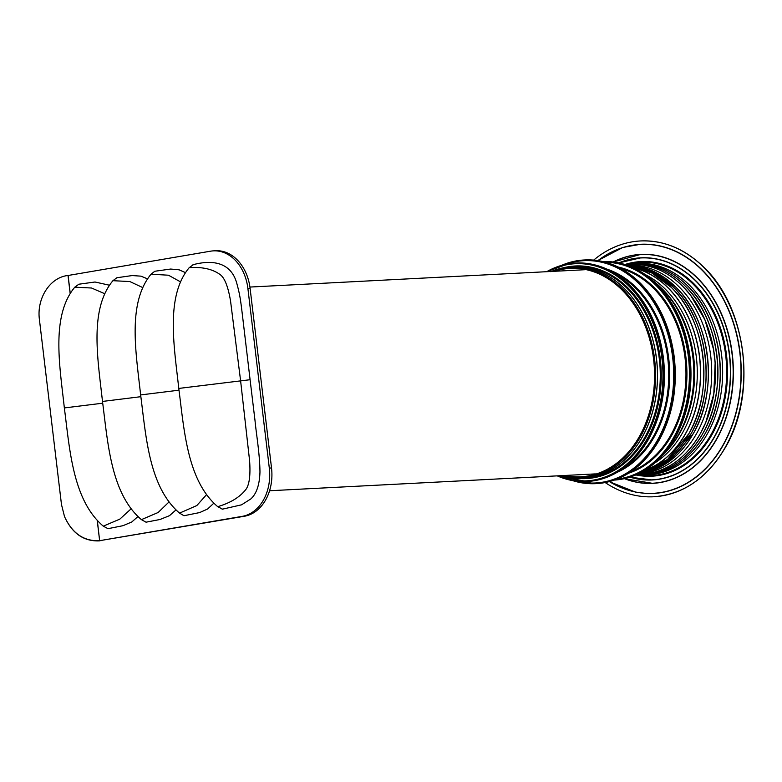 <?xml version="1.0" encoding="UTF-8"?>
<svg xmlns="http://www.w3.org/2000/svg" width="782" height="782" viewBox="0 0 782 782"><rect width="100%" height="100%" fill="white"/><g stroke="black" fill="none" stroke-linecap="round" stroke-linejoin="round"><path stroke-width="1.17" d="M213.457 250.866L215.666 250.748A43.157 32.57 87 0 1 250.103 288.353L271.52 467.978A43.157 32.57 87 0 1 244.414 516.247L242.205 516.364A43.157 32.57 -93 0 0 269.311 468.086L247.894 288.47A43.157 32.57 -93 0 0 213.457 250.866A43.157 32.57 -93 0 0 210.583 251.178L68.102 275.479L70.233 293.318M242.205 516.364L99.725 540.665L244.414 516.247M97.33 520.558L99.637 540.675C83.889 541.437 72.179 533.392 64.505 516.55L61.485 504.576L39.423 319.603C36.5 298.255 50.116 277.248 68.024 275.489L68.102 275.479M97.232 520.45L99.637 540.675L101.934 540.548M64.505 516.55L64.583 516.736C72.247 533.578 83.957 541.623 99.715 540.861M109.421 285.215L95.023 282.009L78.855 284.218L74.789 287.18L91.523 288.011L104.69 293.7M147.475 278.842L140.926 276.154L132.226 275.557L116.889 277.737L112.921 280.689L129.851 281.559L142.676 287.541M185.422 272.625L179.098 269.81L170.642 269.047L154.816 271.256L151.043 274.199L168.482 275.215L180.466 281.833M206.516 494.664L196.829 505.553L179.537 513.119L183.965 515.729L199.684 512.562L207.621 509.004L213.838 503.178M168.98 501.985L158.169 512.484L141.415 519.639L146.038 522.19L160.007 519.492L169.489 515.67L175.96 509.942M131.102 508.838L119.832 519.131L103.283 526.159L108.004 528.671L123.009 525.69L131.826 521.956L137.935 516.56M250.093 379.749L242.801 318.352C240.924 302.702 240.201 295.801 237.2 284.922C231.941 262.439 213.163 259.321 192.949 264.736M222.108 509.238L241.56 504.82L250.807 498.945C256.486 493.862 259.536 484.918 259.966 472.103C259.8 453.677 256.252 433.951 255.04 420.794L250.084 379.72L178.775 388.429C174.337 347.345 165.129 296.573 189.215 267.659C202.499 266.74 212.948 269.155 220.563 274.902C224.903 278.47 228.236 287.209 230.563 301.119L240.602 380.775L249.585 460.608C250.602 474.782 249.438 484.283 246.115 489.141C240.123 497.02 230.661 502.855 217.719 506.658L222.528 509.141M189.215 267.659L193.379 264.687M217.719 506.658C187.064 480.539 184.132 429.474 178.775 388.429M74.789 287.18C50.703 316.114 59.911 366.856 64.349 407.94L102.696 403.199M103.283 526.159C72.638 500.03 69.706 448.995 64.349 407.94M112.921 280.689C88.845 309.633 98.053 360.355 102.491 401.44L140.838 396.689M141.415 519.639C110.77 493.51 107.848 442.485 102.491 401.44M151.043 274.199C127.055 303.367 136.127 353.249 140.633 394.93L178.98 390.189M179.537 513.119C148.922 486.766 146.058 436.581 140.633 394.93M605.18 482.543A128.072 96.665 -93 0 0 653.713 496.766A128.072 96.665 -93 0 0 725.383 447.108A128.072 96.665 -93 0 0 703.976 267.561A128.072 96.665 -93 0 0 640.478 240.954A128.072 96.665 -93 0 0 593.665 260.103M653.439 493.452L653.41 493.452A124.758 94.163 -93 0 0 653.439 493.452A124.758 94.163 -93 0 0 723.242 445.085A124.758 94.163 -93 0 0 702.392 270.191A124.758 94.163 -93 0 0 640.546 244.277A124.758 94.163 -93 0 0 640.526 244.277L640.546 244.277M716.84 438.917A114.641 86.528 -93 0 0 697.681 278.206A114.641 86.528 -93 0 0 640.849 254.385A114.641 86.528 -93 0 0 640.829 254.385L640.82 254.385A114.641 86.528 -93 0 0 613.186 261.99L640.82 254.385A114.641 86.528 -93 0 1 697.652 278.206A114.641 86.528 -93 0 1 716.82 438.917A114.641 86.528 -93 0 1 652.667 483.364A114.641 86.528 -93 0 0 652.696 483.364A114.641 86.528 -93 0 0 716.84 438.917M714.562 436.835A111.22 83.948 -93 0 0 695.97 280.914A111.22 83.948 -93 0 0 640.829 257.816A111.22 83.948 -93 0 0 640.81 257.816L640.79 257.816A111.22 83.948 -93 0 0 618.836 262.908L640.79 257.816A111.22 83.948 -93 0 1 695.931 280.914A111.22 83.948 -93 0 1 714.523 436.835A111.22 83.948 -93 0 1 652.286 479.962A111.22 83.948 -93 0 0 652.325 479.962A111.22 83.948 -93 0 0 714.562 436.835M707.368 433.805A105.922 79.95 -93 0 0 689.656 285.313A105.922 79.95 -93 0 0 629.256 264.238A105.678 79.764 -93 0 1 634.984 263.661L626.988 264.619A105.678 79.764 -93 0 1 687.358 285.616A105.678 79.764 -93 0 0 634.984 263.661C654.231 262.938 671.709 270.259 687.407 285.625C722.568 318.978 731.033 389.974 705.071 433.756C690.193 459.151 670.477 472.817 645.903 474.742A105.678 79.764 -93 0 0 705.041 433.766A105.678 79.764 -93 0 0 687.378 285.616A105.678 79.764 -93 0 1 705.032 433.766A105.678 79.764 -93 0 1 637.848 474.615L645.903 474.742A105.678 79.764 -93 0 1 640.175 474.762A105.922 79.95 -93 0 0 707.368 433.805M695.481 444.762A105.355 79.52 -93 0 0 702.686 433.727A105.423 79.569 -93 0 0 707.563 423.824L707.563 423.824A105.423 79.569 -93 0 0 716.214 393.727A105.423 79.569 -93 0 0 707.378 319.76A105.423 79.569 -93 0 0 685.032 285.938A105.423 79.569 -93 0 0 632.785 264.033A105.423 79.569 -93 0 0 626.46 264.697M638.034 473.97A104.495 78.874 -93 0 0 696.645 433.443A104.495 78.874 -93 0 0 679.177 286.945A104.495 78.874 -93 0 0 627.232 265.245M655.14 462.729A102.403 77.291 -93 0 0 682.53 432.827A102.403 77.291 -93 0 0 665.414 289.272A102.403 77.291 -93 0 0 645.404 274.658M653.713 281.295L660.321 287.043A104.035 78.523 -93 0 1 661.533 288.216A104.035 78.523 -93 0 1 678.923 434.059A104.035 78.523 -93 0 1 668.698 448.878L662.716 455.271A104.035 78.523 -93 0 0 668.698 448.878L669.822 447.548A102.403 77.291 -93 0 0 679.881 432.964A102.403 77.291 -93 0 0 662.765 289.408A102.403 77.291 -93 0 0 661.582 288.245L660.321 287.043A104.035 78.523 -93 0 0 653.713 281.305M565.308 475.456A104.329 78.747 -93 0 0 605.845 470.041A104.329 78.747 -93 0 0 639.51 436.288A104.329 78.747 -93 0 0 622.071 290.034A104.329 78.747 -93 0 0 595.62 272.468A104.329 78.747 -93 0 0 554.741 271.276M701.366 431.732A104.993 79.246 -93 0 0 713.555 395.575A104.993 79.246 -93 0 0 713.829 393.893A104.993 79.246 -93 0 0 714.67 387.677A104.993 79.246 -93 0 0 715.501 371.137L715.501 371.137A104.993 79.246 -93 0 0 704.993 319.926A104.993 79.246 -93 0 0 694.582 300.718M625.864 264.785A106.821 80.624 -93 0 1 693.419 284.423A106.821 80.624 -93 0 1 711.268 434.176A106.821 80.624 -93 0 1 636.724 474.566L643.684 474.596C668.19 472.68 687.867 459.054 702.705 433.707C728.609 390.042 720.163 319.222 685.081 285.948C669.412 270.611 651.983 263.309 632.785 264.033L625.883 264.795A105.423 79.569 -93 0 1 677.398 279.145L677.398 279.154A105.423 79.569 -93 0 1 685.032 285.938A105.423 79.569 -93 0 1 702.666 433.727A105.423 79.569 -93 0 1 643.684 474.596A105.423 79.569 -93 0 1 637.32 474.596M271.52 467.978L269.311 468.086M250.103 288.353L247.894 288.47M68.024 275.489L70.155 293.436M574.838 478.095A106.45 80.341 -93 0 0 645.893 437.324A106.45 80.341 -93 0 0 628.102 288.099A106.45 80.341 -93 0 0 563.949 267.659M617.213 472.308A106 80.008 -93 0 0 654.407 436.591A106 80.008 -93 0 0 636.685 287.991A106 80.008 -93 0 0 606.695 269.037M628.728 473.159A105.404 79.549 -93 0 0 671.728 435.31A105.404 79.549 -93 0 0 654.114 287.551A105.404 79.549 -93 0 0 618.063 267.004M558.26 475.818A108.698 82.042 -93 0 0 593.685 480.04A108.698 82.042 -93 0 0 647.271 438.702A108.698 82.042 -93 0 0 661.943 358.449A108.698 82.042 -93 0 0 629.099 286.31A108.698 82.042 -93 0 0 567.986 264.531A108.698 82.042 -93 0 0 547.693 271.637M557.243 475.867A109.372 82.55 -93 0 0 586.93 481.487A109.372 82.55 -93 0 0 594.203 480.686A109.372 82.55 -93 0 0 648.131 439.083A109.372 82.55 -93 0 0 662.892 358.342A109.372 82.55 -93 0 0 629.842 285.753A109.372 82.55 -93 0 0 575.62 263.035A109.372 82.55 -93 0 0 568.348 263.847M587.135 481.477A109.372 82.55 -93 0 0 587.341 481.468A109.372 82.55 -93 0 0 594.613 480.666A109.372 82.55 -93 0 0 648.542 439.064A109.372 82.55 -93 0 0 663.302 358.322A109.372 82.55 -93 0 0 630.263 285.733A109.372 82.55 -93 0 0 576.041 263.016A109.372 82.55 -93 0 0 575.826 263.026M576.529 481.165A111.308 84.016 -93 0 0 602.775 482.171A111.308 84.016 -93 0 0 657.652 439.836A111.308 84.016 -93 0 0 672.676 357.667A111.308 84.016 -93 0 0 639.041 283.798A111.308 84.016 -93 0 0 576.461 261.491A111.308 84.016 -93 0 0 565.318 264.433M572.6 480.598A111.982 84.524 -93 0 0 595.845 483.647A111.982 84.524 -93 0 0 603.293 482.817A111.982 84.524 -93 0 0 658.503 440.227A111.982 84.524 -93 0 0 673.615 357.56A111.982 84.524 -93 0 0 639.784 283.24A111.982 84.524 -93 0 0 584.271 259.976A111.982 84.524 -93 0 0 576.823 260.807M596.109 483.628A111.982 84.524 -93 0 0 596.373 483.618A111.982 84.524 -93 0 0 603.821 482.787A111.982 84.524 -93 0 0 659.031 440.198A111.982 84.524 -93 0 0 674.143 357.53A111.982 84.524 -93 0 0 640.311 283.211A111.982 84.524 -93 0 0 584.799 259.947A111.982 84.524 -93 0 0 584.535 259.966M616.92 479.131A108.698 82.042 -93 0 0 620.155 478.672A108.698 82.042 -93 0 0 673.752 437.324A108.698 82.042 -93 0 0 688.424 357.081A108.698 82.042 -93 0 0 655.58 284.941A108.698 82.042 -93 0 0 605.698 262.283M603.088 261.618A109.372 82.55 -93 0 1 656.812 284.365A109.372 82.55 -93 0 1 689.861 356.954A109.372 82.55 -93 0 1 675.091 437.695A109.372 82.55 -93 0 1 621.172 479.288A109.372 82.55 -93 0 1 614.398 480.07A109.372 82.55 -93 0 0 620.673 479.317A109.372 82.55 -93 0 0 674.602 437.715A109.372 82.55 -93 0 0 689.362 356.973A109.372 82.55 -93 0 0 656.313 284.384A109.372 82.55 -93 0 0 603.118 261.618M653.752 496.766A128.072 96.665 -93 0 0 653.781 496.756A128.072 96.665 -93 0 0 725.452 447.108A128.072 96.665 -93 0 0 704.035 267.552A128.072 96.665 -93 0 0 640.546 240.954A128.072 96.665 -93 0 0 640.507 240.954M609.364 481.595A124.621 94.065 -93 0 0 723.047 445.007A124.621 94.065 -93 0 0 702.216 270.298A124.621 94.065 -93 0 0 597.927 260.611M624.554 478.623A114.514 86.431 -93 0 0 716.644 438.839A114.514 86.431 -93 0 0 697.505 278.314A114.514 86.431 -93 0 0 613.342 262.009M630.087 477.108A111.093 83.85 -93 0 0 714.357 436.767A111.093 83.85 -93 0 0 695.784 281.021A111.093 83.85 -93 0 0 619.002 262.947M635.864 474.938A107.457 81.103 -93 0 0 712.021 434.548A107.457 81.103 -93 0 0 694.064 283.905A107.457 81.103 -93 0 0 624.974 264.502M703.038 437.216A105.541 79.656 -93 0 0 705.12 433.678A105.541 79.656 -93 0 0 695.687 295.097M709.225 425.555A105.541 79.656 -93 0 0 703.047 306.065M705.071 433.727A105.609 79.715 -93 0 0 690.193 288.568M700.173 437.979A105.287 79.471 -93 0 0 702.754 433.639A105.287 79.471 -93 0 0 692.754 294.628M706.322 426.659A105.287 79.471 -93 0 0 700.046 305.254M702.705 433.678A105.355 79.52 -93 0 0 687.398 288.363M708.316 415.819A104.993 79.246 -93 0 0 713.819 393.893A104.993 79.246 -93 0 0 714.66 387.677A104.993 79.246 -93 0 0 703.145 315.82M700.31 433.619A105.062 79.295 -93 0 0 705.735 422.505M636.88 474.498L641.445 474.43A105.14 79.353 -93 0 0 700.281 433.668A105.14 79.353 -93 0 1 636.89 474.488A105.14 79.353 -93 0 0 641.445 474.43C665.893 472.514 685.511 458.926 700.31 433.648L705.755 422.495A105.062 79.295 -93 0 0 713.79 393.933A105.14 79.353 -93 0 0 715.1 362.809A105.14 79.353 -93 0 0 715.1 362.799A105.14 79.353 -93 0 0 713.516 349.427A105.14 79.353 -93 0 0 704.914 319.867A105.14 79.353 -93 0 0 690.408 295.019A105.14 79.353 -93 0 0 682.696 286.271A105.14 79.353 -93 0 0 630.575 264.433A105.14 79.353 -93 0 0 626.04 264.844A105.14 79.353 -93 0 1 682.696 286.271A105.14 79.353 -93 0 1 690.428 295.019A105.062 79.295 -93 0 0 689.02 293.26M696.596 439.728A105.062 79.295 -93 0 0 700.281 433.668A105.14 79.353 -93 0 0 705.716 422.515A105.14 79.353 -93 0 0 713.761 393.933A105.062 79.295 -93 0 0 714.631 387.696A105.062 79.295 -93 0 0 715.129 362.809A105.062 79.295 -93 0 0 713.546 349.437M700.271 433.668A105.14 79.353 -93 0 0 705.706 422.515A105.14 79.353 -93 0 0 713.771 393.933A105.14 79.353 -93 0 0 715.11 362.809A105.14 79.353 -93 0 0 714.455 356.054A105.14 79.353 -93 0 0 713.507 349.427A105.14 79.353 -93 0 0 713.507 349.417A105.062 79.295 -93 0 0 704.953 319.897L713.546 349.427A105.14 79.353 -93 0 0 713.516 349.417A105.14 79.353 -93 0 0 704.924 319.867A105.062 79.295 -93 0 0 690.467 295.068L682.735 286.28C667.114 270.992 649.725 263.71 630.575 264.433L626.04 264.844M699.372 420.951A104.241 78.679 -93 0 0 693.742 311.686M702.138 413.336A104.241 78.679 -93 0 0 697.27 318.968M690.34 438.516A104.319 78.738 -93 0 0 693.321 433.551A104.397 78.796 -93 0 0 675.863 287.199A104.397 78.796 -93 0 0 627.77 265.44L653.078 271.149L675.902 287.209C710.633 320.161 719 390.286 693.351 433.531A104.319 78.738 -93 0 0 682.921 295.107M693.351 433.531L669.314 461.36L638.552 473.726A104.397 78.796 -93 0 0 693.311 433.551A104.397 78.796 -93 0 0 675.863 287.199A104.397 78.796 -93 0 0 627.77 265.44M697.534 420.071A104.221 78.659 -93 0 0 692.002 312.751M700.33 412.134A104.221 78.659 -93 0 0 695.589 320.337M688.443 438.096A104.299 78.718 -93 0 0 691.092 433.648A104.377 78.777 -93 0 0 673.644 287.326A104.377 78.777 -93 0 0 628.396 265.665L652.208 271.911L673.673 287.336C708.404 320.278 716.771 390.394 691.122 433.639A104.299 78.718 -93 0 0 681.073 295.723M691.122 433.639L668.307 460.549L639.148 473.433A104.377 78.777 -93 0 0 691.092 433.648A104.377 78.777 -93 0 0 673.634 287.326A104.377 78.777 -93 0 0 628.396 265.665M698.033 412.319A104.162 78.62 -93 0 0 693.282 320.385M701.483 398.673A104.162 78.62 -93 0 0 698.082 333.503M688.962 433.502A104.241 78.679 -93 0 0 682.07 300.239M629.608 266.124L651.592 272.879L671.425 287.493C706.136 320.415 714.494 390.501 688.864 433.727A104.329 78.747 -93 0 0 671.386 287.483A104.329 78.747 -93 0 0 629.608 266.124A104.329 78.747 -93 0 1 671.386 287.483A104.329 78.747 -93 0 1 688.825 433.736L667.525 459.474L640.302 472.846A104.329 78.747 -93 0 0 688.834 433.736A104.329 78.747 -93 0 1 640.311 472.846M644.016 470.793A104.045 78.532 -93 0 0 685.579 433.727A104.045 78.532 -93 0 0 668.18 287.864A104.045 78.532 -93 0 0 633.508 267.786M644.358 470.588A103.996 78.493 -93 0 0 685.433 433.707A103.996 78.493 -93 0 0 668.053 287.903A103.996 78.493 -93 0 0 633.87 267.952M663.068 454.87A104.084 78.562 -93 0 0 678.825 434.098A104.084 78.562 -93 0 0 661.425 288.187A104.084 78.562 -93 0 0 654.104 281.657M631.582 471.282A104.729 79.041 -93 0 0 670.868 434.919A104.729 79.041 -93 0 0 653.361 288.108A104.729 79.041 -93 0 0 621.094 268.578M623.899 467.88A105.326 79.5 -93 0 0 653.547 436.209A105.326 79.5 -93 0 0 635.942 288.548A105.326 79.5 -93 0 0 613.802 272.762M584.379 478.134A105.902 79.93 -93 0 0 585.777 478.007L587.204 477.851A105.775 79.832 -93 0 0 588.631 477.734A105.775 79.832 -93 0 0 645.033 436.933A105.775 79.832 -93 0 0 627.35 288.656A105.775 79.832 -93 0 0 577.712 266.603L574.838 266.613A105.902 79.93 -93 0 0 573.441 266.642M573.011 477.919A105.902 79.93 -93 0 0 582.981 478.222L585.777 478.007A105.902 79.93 -93 0 0 642.247 437.158A105.902 79.93 -93 0 0 624.544 288.695A105.902 79.93 -93 0 0 574.838 266.613L572.033 266.701A105.902 79.93 -93 0 0 562.15 268.031M562.004 475.661A105.893 79.93 -93 0 0 562.717 475.867L582.981 478.222A105.902 79.93 -93 0 0 642.237 437.167A105.902 79.93 -93 0 0 624.535 288.695A105.902 79.93 -93 0 0 572.033 266.701L550.743 271.686M561.29 475.456L562.717 475.867A105.893 79.93 -93 0 0 642.178 437.158A105.893 79.93 -93 0 0 624.476 288.705A105.893 79.93 -93 0 0 552.131 271.129M561.896 475.632A105.394 79.549 -93 0 0 640.37 436.933A105.394 79.549 -93 0 0 622.746 289.184A105.394 79.549 -93 0 0 551.33 271.452M562.952 475.573A105.003 79.246 -93 0 0 639.92 436.698A105.003 79.246 -93 0 0 622.364 289.506A105.003 79.246 -93 0 0 552.385 271.393M704.924 319.867A105.14 79.353 -93 0 0 690.428 295.019M624.398 478.652A114.641 86.528 -93 0 0 652.667 483.364L624.388 478.662M652.286 479.962L629.921 477.157A111.22 83.948 -93 0 0 652.286 479.962L652.325 479.962M698.258 444.274A105.609 79.715 -93 0 0 705.051 433.766M636.744 474.557A105.423 79.569 -93 0 0 702.656 433.727M638.552 473.726A104.397 78.796 -93 0 0 693.321 433.551M639.148 473.433A104.377 78.777 -93 0 0 691.083 433.658M572.463 480.568L595.845 483.647L603.851 482.787C626.822 478.398 645.277 464.176 659.206 440.119C672.569 415.545 677.603 388.019 674.309 357.54C670.35 327.169 659.079 302.409 640.487 283.27C623.831 266.955 605.258 259.184 584.799 259.947L576.784 260.807A111.982 84.524 -93 0 0 561.466 265.411M568.279 263.857A109.372 82.55 -93 0 0 546.677 271.696M546.608 271.696L568.309 263.847L576.041 263.016C596.031 262.263 614.163 269.858 630.439 285.792C648.591 304.491 659.607 328.665 663.468 358.332C666.684 388.097 661.768 414.988 648.718 438.985C635.111 462.485 617.086 476.375 594.652 480.656L586.93 481.487L557.175 475.876M602.59 261.638C622.58 260.895 640.712 268.48 656.988 284.413C675.14 303.113 686.156 327.296 690.027 356.954C693.243 386.728 688.326 413.61 675.267 437.607C661.66 461.106 643.645 474.997 621.201 479.288L613.89 480.099M640.478 240.954L640.546 240.954C663.938 240.074 685.159 248.959 704.211 267.61C746.83 308.049 757.074 393.972 725.628 447.021C707.583 477.831 683.634 494.41 653.781 496.756L653.713 496.766M705.755 422.495L713.8 393.923L715.139 362.809L713.546 349.427M690.457 295.039L704.963 319.877M653.41 493.452L646.519 493.471L635.58 492.142L609.246 481.624M597.81 260.602L622.785 247.464L640.517 244.277M576.784 260.807L561.329 265.45M269.555 490.754L595.385 473.892M249.927 287.053L584.828 269.722"/></g></svg>
